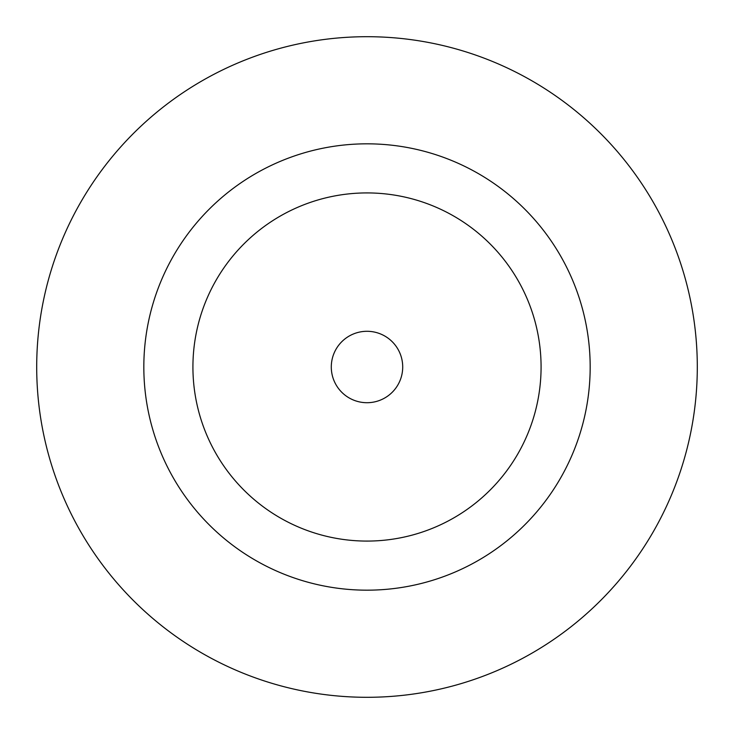 <?xml version="1.0" encoding="UTF-8"?>
<svg xmlns="http://www.w3.org/2000/svg" width="734" height="734" viewBox="0 0 734 734"><rect width="100%" height="100%" fill="white"/><g stroke="black" fill="none" stroke-linecap="round" stroke-linejoin="round"><path stroke-width="1.1" d="M402.709 367A35.709 35.709 0 0 0 367 331.291A35.709 35.709 0 0 0 331.291 367A35.709 35.709 0 0 0 367 402.709A35.709 35.709 0 0 0 402.709 367M590.173 367A223.173 223.173 0 0 0 367 143.827A223.173 223.173 0 0 0 143.827 367A223.173 223.173 0 0 0 367 590.173A223.173 223.173 0 0 0 590.173 367M697.3 367A330.3 330.3 0 0 0 367 36.7A330.3 330.3 0 0 0 36.7 367A330.3 330.3 0 0 0 367 697.3A330.3 330.3 0 0 0 697.3 367M192.923 367A174.077 174.077 0 0 0 367 541.077A174.077 174.077 0 0 0 541.077 367A174.077 174.077 0 0 0 367 192.923A174.077 174.077 0 0 0 192.923 367"/></g></svg>
